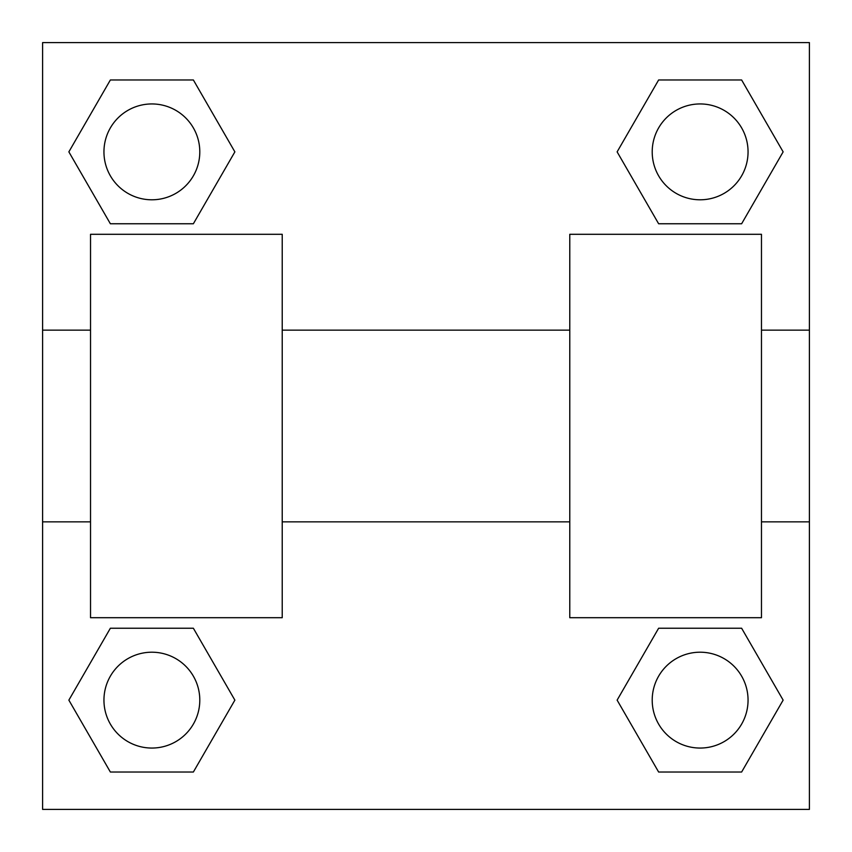 <?xml version="1.0" encoding="UTF-8"?>
<svg xmlns="http://www.w3.org/2000/svg" width="852" height="852" viewBox="0 0 852 852"><rect width="100%" height="100%" fill="white"/><g stroke="black" fill="none" stroke-linecap="round" stroke-linejoin="round"><path stroke-width="1.28" d="M234.875 151.869L193.372 223.756L110.366 223.756L68.863 151.869L110.366 79.981L193.372 79.981L234.875 151.869L193.372 223.756L172.903 223.756M172.903 628.243L193.372 628.243L234.875 700.131L193.372 772.018L110.366 772.018L68.863 700.131L110.366 628.243L193.372 628.243M679.097 223.756L658.628 223.756L617.125 151.869L658.628 79.981L741.634 79.981L783.137 151.869L741.634 223.756L658.628 223.756M617.125 700.131L658.628 628.243L741.634 628.243L783.137 700.131L741.634 772.018L658.628 772.018L617.125 700.131L658.628 628.243L679.097 628.243M658.628 628.243L741.634 628.243L658.628 628.243M741.634 772.018L658.628 772.018L741.634 772.018L783.137 700.131M748.056 700.131A47.925 47.925 0 0 0 676.168 658.628A47.925 47.925 0 0 0 676.168 741.634A47.925 47.925 0 0 0 748.056 700.131M193.372 772.018L110.366 772.018L193.372 772.018L234.875 700.131M199.794 700.131A47.925 47.925 0 0 0 127.906 658.628A47.925 47.925 0 0 0 127.906 741.634A47.925 47.925 0 0 0 199.794 700.131M658.628 79.981L741.634 79.981L658.628 79.981L617.125 151.869M748.056 151.869A47.925 47.925 0 0 0 676.168 110.366A47.925 47.925 0 0 0 676.168 193.372A47.925 47.925 0 0 0 748.056 151.869M110.366 79.981L193.372 79.981L110.366 79.981L68.863 151.869M193.372 223.756L110.366 223.756L193.372 223.756M199.794 151.869A47.925 47.925 0 0 0 127.906 110.366A47.925 47.925 0 0 0 127.906 193.372A47.925 47.925 0 0 0 199.794 151.869M809.4 330.15L809.4 809.4L42.6 809.4L42.6 42.6L809.4 42.6L809.4 330.15L761.475 330.15M68.863 700.131L110.366 628.243M783.137 151.869L741.634 223.756M569.775 234.3L569.775 617.7L761.475 617.7L761.475 234.3L569.775 234.3M282.225 617.7L282.225 234.3L90.525 234.3L90.525 617.7L282.225 617.7M569.775 330.15L282.225 330.15M569.775 521.85L282.225 521.85M809.4 521.85L761.475 521.85M42.6 521.85L90.525 521.85M42.6 330.15L90.525 330.15"/></g></svg>
